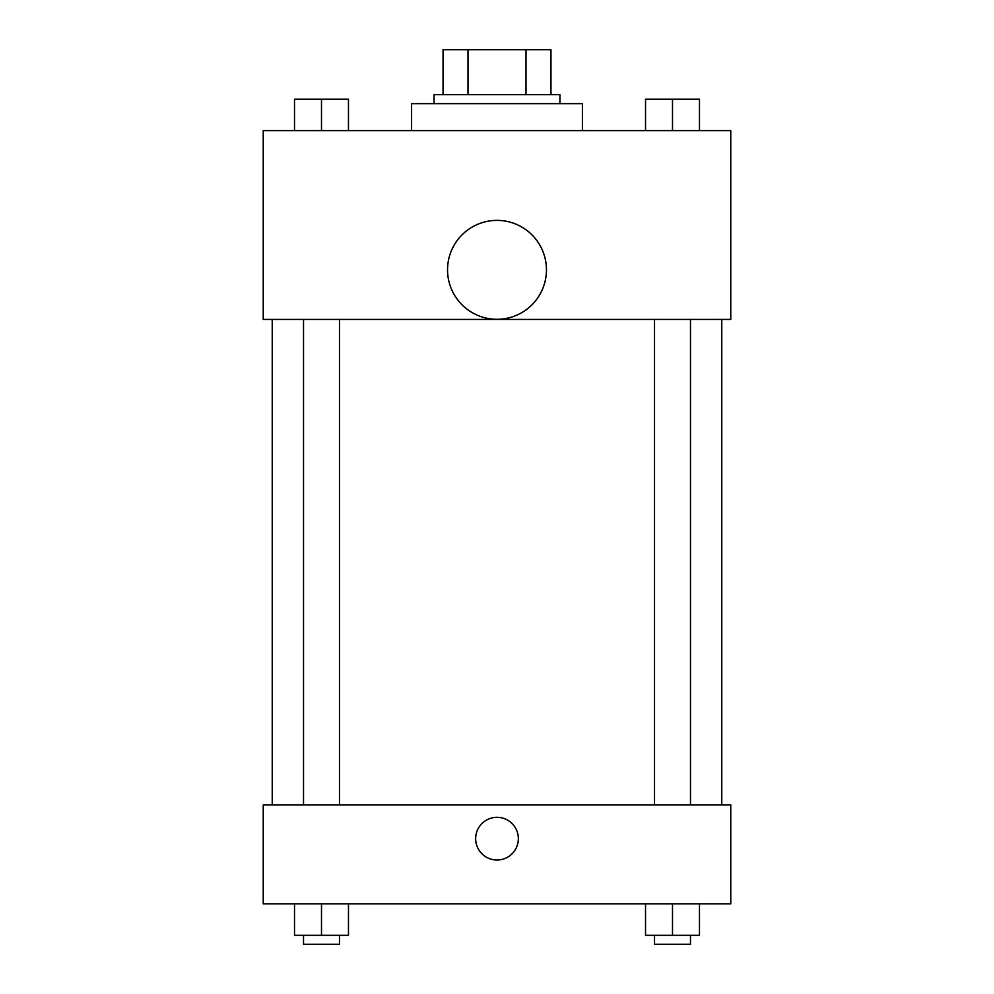 <?xml version="1.0" encoding="UTF-8"?>
<svg xmlns="http://www.w3.org/2000/svg" width="994" height="994" viewBox="0 0 994 994"><rect width="100%" height="100%" fill="white"/><g stroke="black" fill="none" stroke-linecap="round" stroke-linejoin="round"><path stroke-width="1.49" d="M468 94.654L468 49.7L443.051 49.7L443.051 94.654L443.051 49.7M468 49.7L550.949 49.7L550.949 94.654M526 94.654L526 49.7M434.067 103.649L434.067 94.654L559.933 94.654L559.933 103.649M582.409 130.624L582.409 103.649L411.591 103.649L411.591 130.624M263.236 130.624L730.764 130.624L730.764 319.434L263.236 319.434L263.236 130.624M497 319.285A49.451 49.451 0 0 1 454.171 245.108A49.451 49.451 0 0 1 539.829 245.108A49.451 49.451 0 0 1 497 319.285M263.236 804.941L730.764 804.941L730.764 903.844L263.236 903.844L263.236 804.941M497 860.009A21.359 21.359 0 0 1 478.512 827.977A21.359 21.359 0 0 1 515.488 827.977A21.359 21.359 0 0 1 497 860.009M645.528 903.844L645.528 935.304L699.478 935.304L699.478 903.844L699.478 935.304M672.503 935.304L672.503 903.844M690.482 935.304L690.482 944.3L654.524 944.3L654.524 935.304M294.522 903.844L294.522 935.304L348.472 935.304L348.472 903.844L348.472 935.304M321.497 935.304L321.497 903.844M339.476 935.304L339.476 944.3L303.518 944.3L303.518 935.304M645.528 130.624L645.528 99.151L699.478 99.151L699.478 130.624L699.478 99.151M672.503 130.624L672.503 99.151M690.482 99.151L654.524 99.151M294.522 130.624L294.522 99.151L348.472 99.151L348.472 130.624L348.472 99.151M321.497 130.624L321.497 99.151M339.476 99.151L303.518 99.151M721.768 804.941L721.768 319.434M272.232 804.941L272.232 319.434M654.524 319.434L654.524 804.941M690.482 319.434L690.482 804.941M339.476 804.941L339.476 319.434M303.518 804.941L303.518 319.434"/></g></svg>
